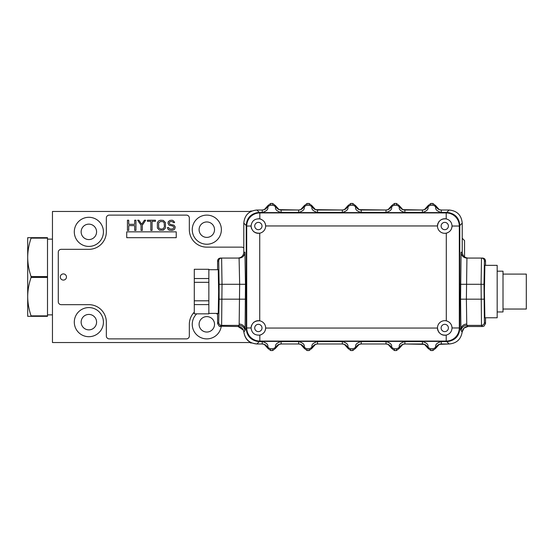 <?xml version="1.0" encoding="UTF-8"?>
<svg xmlns="http://www.w3.org/2000/svg" width="554" height="554" viewBox="0 0 554 554"><rect width="100%" height="100%" fill="white"/><g stroke="black" fill="none" stroke-linecap="round" stroke-linejoin="round"><path stroke-width="0.83" d="M264.272 209.647L262.229 210.014A5.824 5.824 180 0 0 267.866 205.638L264.272 209.647L262.229 210.014L262.229 212.445L257.499 212.584C250.45 214.052 246.696 218.373 246.239 225.561L246.239 328.439C246.696 335.627 250.45 339.948 257.499 341.416L448.525 341.416C455.575 339.948 459.328 335.627 459.785 328.439L459.785 225.561L462.223 223.117L462.223 252.243A5.824 5.824 -90 0 0 468.047 258.067L468.054 258.067A5.824 5.824 90 0 1 462.23 252.243L461.108 252.243A5.824 5.824 -90 0 0 466.932 258.067L482.61 258.067C484.369 258.233 485.346 259.203 485.526 260.982L485.526 265.352M485.526 317.774L485.526 323.591L483.912 326.202L482.61 326.507L483.905 326.202M484.411 291.563L484.868 317.774L497.173 317.774L497.173 265.352L484.868 265.352L484.411 291.563M461.108 252.243L460.554 299.174L466.378 299.174L466.759 324.062L466.87 325.378L467.991 326.507L464.037 328.058L462.188 331.888A5.824 5.824 135 0 1 467.991 326.507L482.603 326.514L481.488 325.378L481.087 284.278L481.495 258.067A2.915 2.909 -90 0 1 484.411 260.982L484.002 284.278L484.397 322.47L485.526 323.591M460.554 299.174L460.935 329.588L461.06 330.759L462.188 331.888C460.97 339.311 456.614 343.348 449.121 343.986L441.309 343.986A5.824 5.824 -0 0 0 435.673 348.362L439.267 344.353L449.121 343.986L446.697 341.555L448.525 341.416M459.785 225.561C459.328 218.373 455.575 214.052 448.525 212.584L446.697 212.445L449.128 210.014L441.309 210.014L449.121 210.014C457.085 210.79 461.454 215.16 462.223 223.124M262.229 212.445C266.239 211.261 268.115 209.661 267.866 207.632C267.741 206.614 268.683 205.818 270.691 205.229L272.665 205.229C274.673 205.818 275.615 206.614 275.49 207.632L275.49 205.638L279.057 209.634L281.134 210.014A5.824 5.824 0 0 1 275.49 205.638L272.665 203.45L270.691 203.45L267.866 205.638L267.866 207.632M300.677 209.647L298.634 210.014A5.824 5.824 180 0 0 304.271 205.638L300.677 209.647L298.634 210.014L298.634 212.445L281.134 212.445C277.118 211.261 275.241 209.661 275.49 207.632M298.634 212.445C302.643 211.261 304.52 209.661 304.271 207.632C304.146 206.614 305.088 205.818 307.096 205.229L309.07 205.229C311.078 205.818 312.02 206.614 311.895 207.632L311.895 205.638L315.489 209.647L317.539 210.014A5.824 5.824 0 0 1 311.895 205.638L309.07 203.45L307.096 203.45L304.271 205.638L304.271 207.632M344.366 209.647L342.317 210.014A5.824 5.824 180 0 0 347.96 205.638L344.366 209.647L342.317 210.014L342.317 212.445L317.539 212.445C313.522 211.261 311.646 209.661 311.895 207.632M342.317 212.445C346.326 211.261 348.21 209.661 347.96 207.632C347.836 206.614 348.778 205.818 350.779 205.229L352.76 205.229C354.761 205.818 355.703 206.614 355.578 207.632L355.578 205.638L359.179 209.647L361.222 210.014A5.824 5.824 0 0 1 355.578 205.638L352.76 203.45L350.779 203.45L347.96 205.638L347.96 207.632M388.049 209.647L386 210.014A5.824 5.824 180 0 0 391.643 205.638L388.049 209.647L386 210.014L386 212.445L361.222 212.445C357.212 211.261 355.329 209.661 355.578 207.632M386 212.445C390.016 211.261 391.893 209.661 391.643 207.632C391.519 206.614 392.461 205.818 394.469 205.229L396.442 205.229C398.451 205.818 399.392 206.614 399.268 207.632L399.268 205.638L402.862 209.647L404.905 210.014A5.824 5.824 0 0 1 399.268 205.638L396.442 203.45L394.469 203.45L391.643 205.638L391.643 207.632M422.411 210.014L422.404 212.445L404.905 212.445C400.895 211.261 399.019 209.661 399.268 207.632M422.404 212.445C426.421 211.261 428.297 209.661 428.048 207.632C427.923 206.614 428.865 205.818 430.874 205.229L432.847 205.229C434.855 205.818 435.797 206.614 435.673 207.632L435.673 205.638L439.267 209.647L441.309 210.014A5.824 5.824 0 0 1 435.673 205.638L432.847 203.45L430.874 203.45L428.048 205.638L424.454 209.647L422.404 210.014A5.824 5.824 180 0 0 428.048 205.638L428.048 207.632M446.697 212.445L441.309 212.445C437.3 211.261 435.423 209.661 435.673 207.632M257.499 212.584L448.525 212.584M259.327 212.445L256.904 210.014C248.947 210.79 244.577 215.16 243.802 223.124L243.802 252.243A5.824 5.824 90 0 1 237.978 258.067L237.978 258.074A5.824 5.824 -90 0 0 243.802 252.243L243.802 252.243C243.455 255.782 241.516 257.721 237.978 258.067M459.314 226.032A13.109 13.109 0 0 0 446.212 212.93L259.819 212.93A13.109 13.109 0 0 0 246.71 226.032L246.71 327.968A13.109 13.109 0 0 0 259.819 341.07L446.212 341.07A13.109 13.109 0 0 0 459.314 327.968L459.314 226.032L452.036 226.032C451.766 229.744 449.848 232.112 446.289 233.151A7.278 7.278 0 0 0 447.791 232.652M466.932 258.067L466.378 299.174L484.002 299.174M446.697 341.555L441.309 341.555C437.3 342.739 435.423 344.339 435.673 346.368L435.673 348.362L432.847 350.55L430.874 350.55L428.048 348.362L424.454 344.353L422.404 343.986A5.824 5.824 180 0 1 428.048 348.362L428.048 346.368C427.923 347.386 428.865 348.182 430.874 348.771L432.847 348.771C434.855 348.182 435.797 347.386 435.673 346.368M422.411 343.986L422.404 341.555C426.421 342.739 428.297 344.339 428.048 346.368M422.404 341.555L404.905 341.555C400.895 342.739 399.019 344.339 399.268 346.368L399.268 348.362L402.862 344.353L404.912 343.986A5.824 5.824 -0 0 0 399.268 348.362L396.442 350.55L394.469 350.55L391.643 348.362L388.049 344.353L386 343.986A5.824 5.824 180 0 1 391.643 348.362L391.643 346.368C391.519 347.386 392.461 348.182 394.469 348.771L396.442 348.771C398.451 348.182 399.392 347.386 399.268 346.368M388.049 344.353L386 343.986L386 341.555C390.016 342.739 391.893 344.339 391.643 346.368M386 341.555L361.222 341.555C357.212 342.739 355.329 344.339 355.578 346.368L355.578 348.362L359.179 344.353L361.222 343.986A5.824 5.824 -0 0 0 355.578 348.362L352.76 350.55L350.779 350.55L347.96 348.362L344.366 344.353L342.317 343.986A5.824 5.824 180 0 1 347.96 348.362L347.96 346.368C347.836 347.386 348.778 348.182 350.779 348.771L352.76 348.771C354.761 348.182 355.703 347.386 355.578 346.368M344.366 344.353L342.317 343.986L342.317 341.555C346.326 342.739 348.21 344.339 347.96 346.368M342.317 341.555L317.539 341.555C313.522 342.739 311.646 344.339 311.895 346.368L311.895 348.362L315.489 344.353L317.539 343.986A5.824 5.824 -0 0 0 311.895 348.362L309.07 350.55L307.096 350.55L304.271 348.362L300.677 344.353L298.634 343.986A5.824 5.824 180 0 1 304.271 348.362L304.271 346.368C304.146 347.386 305.088 348.182 307.096 348.771L309.07 348.771C311.078 348.182 312.02 347.386 311.895 346.368M300.677 344.353L298.634 343.986L298.634 341.555C302.643 342.739 304.52 344.339 304.271 346.368M298.634 341.555L281.134 341.555C277.118 342.739 275.241 344.339 275.49 346.368L275.49 348.362L279.057 344.366L281.134 343.986A5.824 5.824 -0 0 0 275.49 348.362L272.665 350.55L270.691 350.55L267.866 348.362L264.272 344.353L262.229 343.986A5.824 5.824 180 0 1 267.866 348.362L267.866 346.368C267.741 347.386 268.683 348.182 270.691 348.771L272.665 348.771C274.673 348.182 275.615 347.386 275.49 346.368M264.272 344.353L262.229 343.986L262.229 341.555C266.239 342.739 268.115 344.339 267.866 346.368M262.229 341.555L259.327 341.555L256.904 343.986C249.411 343.348 245.062 339.311 243.836 331.888L243.836 331.888A5.824 5.824 45 0 0 238.033 326.507L243.441 330.184L243.836 331.888L244.965 330.759L245.09 329.588L245.477 284.278L244.916 252.243L243.802 252.243L243.802 223.117L246.239 225.561M257.499 341.416L259.327 341.555M250.498 342.31L250.498 342.968L251.835 342.968M250.498 211.69L250.498 211.032L251.835 211.032M250.498 342.531L52.457 342.531L52.457 211.469L250.498 211.469M74.298 322.144A14.563 14.563 0 0 1 88.862 307.581A14.563 14.563 0 0 1 103.425 322.144A14.563 14.563 0 0 1 88.862 336.7A14.563 14.563 0 0 1 74.298 322.144M74.298 231.856A14.563 14.563 0 0 1 88.862 217.3A14.563 14.563 0 0 1 103.425 231.856A14.563 14.563 0 0 1 88.862 246.419A14.563 14.563 0 0 1 74.298 231.856M221.205 326.514A14.563 14.563 0 0 1 205.714 338.847A14.563 14.563 0 0 1 196.705 313.841M216.441 313.405A14.563 14.563 0 0 1 217.59 314.534M192.252 229.675A14.563 14.563 0 0 1 206.808 215.111A14.563 14.563 0 0 1 221.371 229.675A14.563 14.563 0 0 1 206.808 244.238A14.563 14.563 0 0 1 192.252 229.675M81.14 322.144A7.714 7.714 0 0 1 88.862 314.423A7.714 7.714 0 0 1 96.576 322.144A7.714 7.714 0 0 1 88.862 329.859A7.714 7.714 0 0 1 81.14 322.144M81.14 231.856A7.714 7.714 0 0 1 88.862 224.141A7.714 7.714 0 0 1 96.576 231.856A7.714 7.714 0 0 1 88.862 239.577A7.714 7.714 0 0 1 81.14 231.856M199.094 324.325A7.714 7.714 0 0 1 206.808 316.611A7.714 7.714 0 0 1 214.53 324.325A7.714 7.714 0 0 1 206.808 332.047A7.714 7.714 0 0 1 199.094 324.325M199.094 229.675A7.714 7.714 0 0 1 206.808 221.953A7.714 7.714 0 0 1 214.53 229.675A7.714 7.714 0 0 1 206.808 237.389A7.714 7.714 0 0 1 199.094 229.675M31.066 238.13C28.85 244.702 27.728 251.107 27.7 257.34L27.7 237.68L31.066 237.68L31.066 238.13L47.505 238.13L47.505 316.32L27.7 316.32L31.066 316.32L31.066 315.87L47.505 315.87M47.505 238.13L47.505 237.68L31.066 237.68M27.7 316.32L27.7 257.34C27.735 263.6 28.856 270.006 31.066 276.55L31.066 277.45C28.85 284.022 27.728 290.428 27.7 296.66C27.735 302.92 28.856 309.319 31.066 315.87M31.066 277.45L47.505 277.45M31.066 276.55L47.505 276.55M243.802 247.984A2.915 2.915 0 0 0 241.759 247.146L206.808 247.146A17.472 17.472 0 0 1 189.336 229.675L189.336 218.027A2.915 2.915 0 0 0 186.428 215.111L109.249 215.111A2.915 2.915 0 0 0 106.333 218.027L106.333 231.856A17.472 17.472 0 0 1 88.862 249.335L61.189 249.335A2.915 2.915 0 0 0 58.281 252.243L58.281 301.757A2.915 2.915 0 0 0 61.189 304.665L88.862 304.665A17.472 17.472 0 0 1 106.333 322.144L106.333 335.973A2.915 2.915 0 0 0 109.249 338.889L186.428 338.889A2.915 2.915 0 0 0 189.336 335.973L189.336 324.325A17.472 17.472 0 0 1 194.288 312.137M128.722 230.402L128.722 225.63L134.67 225.63L134.67 230.402L135.945 230.402L135.945 220.208L134.67 220.208L134.67 224.328L128.722 224.328L128.722 220.208L127.448 220.208L127.448 230.402L128.722 230.402M145.709 220.208L144.435 220.208L141.679 224.328L138.916 220.208L137.641 220.208L141.041 225.194L141.041 230.402L142.316 230.402L142.316 225.194L145.709 220.208M155.48 220.208L147.412 220.208L147.412 221.295L150.806 221.295L150.806 230.402L152.08 230.402L152.08 221.295L155.48 221.295L155.48 220.208M160.577 220.208L158.666 220.859L157.391 222.597L157.391 228.019L159.517 230.187L163.34 230.187L165.459 228.019L165.459 222.597L163.34 220.423L160.577 220.208M173.319 222.597L174.593 222.597L174.378 221.946L172.896 220.423L171.83 220.208L169.919 220.423L168.222 221.725L168.007 223.463L169.074 225.194L172.896 226.067L173.956 227.147L173.534 228.449L172.045 229.1L169.496 228.885L168.645 227.583L167.37 227.583L168.222 229.536L169.282 230.187L172.045 230.402L173.956 229.751L174.808 228.885L175.23 226.932L173.956 225.194L170.133 224.328L169.282 223.248L169.496 222.161L170.77 221.51L172.682 221.725L173.319 222.597M126.721 237.68L176.234 237.68L176.234 231.856L126.721 231.856L126.721 237.68M60.296 277A3.082 3.082 0 0 0 63.378 280.082A3.082 3.082 0 0 0 66.459 277A3.082 3.082 0 0 0 63.378 273.918A3.082 3.082 0 0 0 60.296 277M160.577 221.51L163.125 221.725L164.185 222.812L164.4 226.932L163.125 228.885L160.577 229.1L158.666 227.798L158.666 222.812L160.577 221.51M256.904 210.014L262.229 210.014L256.904 210.014C248.947 210.79 244.577 215.16 243.802 223.117M244.965 330.759A5.824 5.824 45 0 0 239.155 325.378L239.653 284.278L239.093 258.067L220.499 258.067C218.74 258.233 217.77 259.203 217.59 260.982L217.59 269.722M217.59 313.405L217.59 323.591L218.712 322.47A2.915 2.909 45 0 0 221.628 325.378L239.155 325.378L238.033 326.507L219.204 326.202L220.499 326.507L221.628 325.378L222.022 284.278L221.621 258.067A2.915 2.909 -90 0 0 218.705 260.982L217.59 260.982M217.59 323.591L219.197 326.202M208.851 269.722L218.248 269.722L218.629 291.563L218.248 313.405L208.851 313.405M208.851 305.296L208.851 313.841L194.288 313.841L194.288 300.808L208.851 300.808L208.851 305.296M208.851 282.311L194.288 282.311L194.288 269.286L208.851 269.286L208.851 300.808M208.851 304.596L194.288 304.596M194.288 282.311L194.288 300.808M208.851 278.53L194.288 278.53M445.077 335.239A7.278 7.278 0 0 0 446.212 335.101C441.24 335.509 438.325 333.162 437.473 328.051A7.278 7.278 0 0 1 446.289 320.849L446.289 233.151A7.278 7.278 0 0 1 437.473 225.949C438.325 220.845 441.24 218.491 446.212 218.899C449.848 219.91 451.787 222.292 452.036 226.032A7.278 7.278 0 0 1 451.863 227.611M256.641 233.109A7.278 7.278 0 0 0 265.643 225.949L437.473 225.949A7.278 7.278 0 0 1 438.172 222.909M438.546 222.23A7.278 7.278 0 0 1 439.059 221.496M441.711 219.419A7.278 7.278 0 0 1 442.978 218.975M443.214 218.92A7.278 7.278 0 0 1 444.71 218.754M445.07 218.761A7.278 7.278 0 0 1 446.212 218.899L446.212 212.93M264.93 331.112A7.278 7.278 0 0 0 256.641 320.891M251.114 327.282A7.278 7.278 0 0 0 251.08 327.968C251.738 333.065 254.646 335.44 259.819 335.101C263.441 334.034 265.387 331.68 265.643 328.051L437.473 328.051A7.278 7.278 0 0 0 438.172 331.091M438.553 331.784A7.278 7.278 0 0 0 439.059 332.504M441.711 334.581A7.278 7.278 0 0 0 442.958 335.025M443.214 335.08A7.278 7.278 0 0 0 444.71 335.246M447.791 321.348A7.278 7.278 0 0 0 446.289 320.849C449.848 321.888 451.766 324.256 452.036 327.968C451.787 331.707 449.848 334.09 446.212 335.101L446.212 341.07M451.323 324.831A7.278 7.278 0 0 1 451.552 325.357M451.863 326.389A7.278 7.278 0 0 1 452.036 327.968L459.314 327.968M451.323 229.169A7.278 7.278 0 0 0 451.538 228.677M441.116 226.032A3.643 3.643 0 0 1 444.751 222.389A3.643 3.643 0 0 1 448.394 226.032A3.643 3.643 0 0 1 444.751 229.675A3.643 3.643 0 0 1 441.116 226.032M259.819 341.07L259.819 335.101A7.278 7.278 0 0 0 261.329 334.616M264.029 332.538A7.278 7.278 0 0 0 264.362 332.088M251.218 326.562A7.278 7.278 0 0 1 251.661 325.122M253.677 322.393A7.278 7.278 0 0 1 254.307 321.916M255.11 321.452A7.278 7.278 0 0 1 256.557 320.911M246.71 327.968L251.08 327.968C251.696 323.03 254.577 320.648 259.736 320.814L259.736 233.186C254.577 233.352 251.696 230.97 251.08 226.032C251.738 220.935 254.646 218.56 259.819 218.899A7.278 7.278 0 0 1 261.329 219.384M254.722 327.968A3.643 3.643 0 0 1 258.358 324.325A3.643 3.643 0 0 1 262 327.968A3.643 3.643 0 0 1 258.358 331.611A3.643 3.643 0 0 1 254.722 327.968M258.206 218.754A7.278 7.278 0 0 1 259.819 218.899C263.441 219.966 265.387 222.32 265.643 225.949A7.278 7.278 0 0 0 264.923 222.888M264.029 221.462A7.278 7.278 0 0 1 264.355 221.898M246.71 226.032L251.08 226.032A7.278 7.278 0 0 0 251.114 226.711M251.218 227.438A7.278 7.278 0 0 0 251.661 228.878M253.677 231.607A7.278 7.278 0 0 0 254.307 232.084M255.11 232.548A7.278 7.278 0 0 0 256.55 233.082M254.722 226.032A3.643 3.643 0 0 1 258.358 222.389A3.643 3.643 0 0 1 262 226.032A3.643 3.643 0 0 1 258.358 229.675A3.643 3.643 0 0 1 254.722 226.032M441.116 327.968A3.643 3.643 0 0 1 444.751 324.325A3.643 3.643 0 0 1 448.394 327.968A3.643 3.643 0 0 1 444.751 331.611A3.643 3.643 0 0 1 441.116 327.968M464.557 256.904L464.557 240.595L462.23 238.262M497.173 271.176L503.004 271.176L503.004 311.95L497.173 311.95M503.004 274.085L526.3 274.085L526.3 309.035L503.004 309.035M485.526 260.982L484.411 260.982M484.397 322.47A2.915 2.909 135 0 1 481.488 325.378L466.87 325.378A5.824 5.824 135 0 0 461.06 330.759M459.785 328.439L460.935 329.588A5.824 5.526 177 0 1 466.759 324.055M460.554 284.278L484.002 284.278M441.309 341.555L441.309 343.986L439.267 344.353M422.404 343.986L404.905 343.986L424.454 344.353M386 343.986L361.222 343.986L386 343.986M342.317 343.986L317.539 343.986L342.317 343.986M298.634 343.986L281.134 343.986L298.634 343.986M262.229 343.986L256.904 343.986L262.229 343.986M441.309 212.445L441.309 210.014L439.267 209.647M432.847 205.229L432.847 203.45M430.874 205.229L430.874 203.45M404.905 212.445L404.905 210.014L422.404 210.014L402.862 209.647M396.442 205.229L396.442 203.45M394.469 205.229L394.469 203.45M361.222 212.445L361.222 210.014L386 210.014L359.179 209.647M352.76 205.229L352.76 203.45M350.779 205.229L350.779 203.45M317.539 212.445L317.539 210.014L342.317 210.014L315.489 209.647M309.07 205.229L309.07 203.45M307.096 205.229L307.096 203.45M281.134 212.445L281.134 210.014L298.634 210.014L279.057 209.634M272.665 205.229L272.665 203.45M270.691 205.229L270.691 203.45M244.916 252.243A5.824 5.824 -90 0 1 239.093 258.067M246.239 328.439L245.09 329.588A5.824 5.526 3 0 0 239.266 324.062M245.477 299.174L219.114 299.174L219.114 284.278L245.477 284.278M219.114 284.278L218.705 260.982M218.712 322.47L219.114 299.174M270.691 348.771L270.691 350.55M272.665 348.771L272.665 350.55M281.134 341.555L281.134 343.986L279.057 344.366M307.096 348.771L307.096 350.55M309.07 348.771L309.07 350.55M317.539 341.555L317.539 343.986L315.489 344.353M350.779 348.771L350.779 350.55M352.76 348.771L352.76 350.55M361.222 341.555L361.222 343.986L359.179 344.353M394.469 348.771L394.469 350.55M396.442 348.771L396.442 350.55M404.905 341.555L404.905 343.986L402.862 344.353M430.874 348.771L430.874 350.55M432.847 348.771L432.847 350.55M259.819 218.899L259.819 212.93M449.121 343.986C456.621 343.341 460.97 339.311 462.188 331.888L463.414 328.737M468.054 258.067C464.515 257.728 462.569 255.782 462.23 252.243L462.23 223.117C461.447 215.16 457.085 210.79 449.121 210.014M256.904 343.986C250.775 343.182 245.45 341.451 243.836 331.888L243.448 330.184M47.505 314.859L52.457 314.859M47.505 239.141L52.457 239.141M424.454 209.647L422.404 210.014"/></g></svg>
